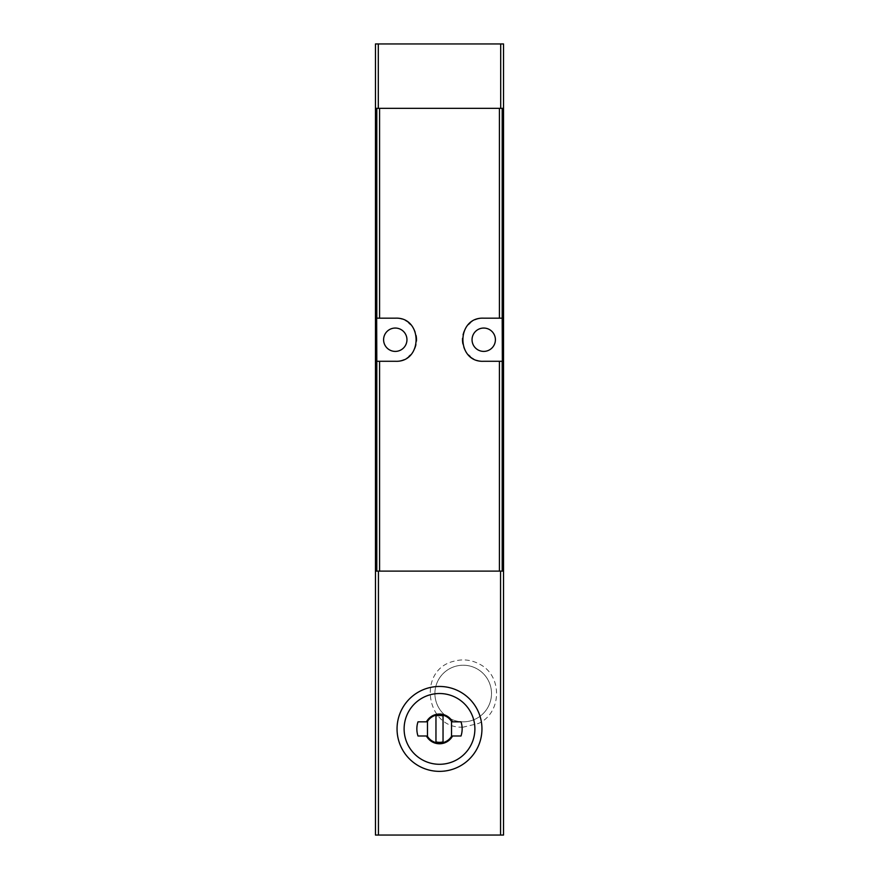 <?xml version="1.0" encoding="UTF-8"?>
<svg xmlns="http://www.w3.org/2000/svg" width="879" height="879" viewBox="0 0 879 879"><rect width="100%" height="100%" fill="white"/><g stroke="black" fill="none" stroke-linecap="round" stroke-linejoin="round"><path stroke-width="0.66" stroke-dasharray="4.39 3.3" d="M439.5 771.366C416.745 771.839 396.572 751.633 397.044 728.933C396.517 706.233 416.789 685.939 439.489 686.455C462.189 685.95 482.406 706.134 481.956 728.867C482.516 751.6 462.288 771.905 439.5 771.366M376.805 571.119L375.465 571.119L375.465 835.05L503.535 835.05L503.535 571.119L376.805 571.119M376.805 108.337L375.465 108.337L375.465 43.95L503.535 43.95L503.535 108.337L376.805 108.337M463.2 721.835A28.304 28.304 0 0 0 487.713 679.379A28.304 28.304 0 0 0 438.698 679.379A28.304 28.304 0 0 0 463.2 721.835A28.304 28.304 0 0 0 487.713 679.379A28.304 28.304 0 0 0 438.698 679.379A28.304 28.304 0 0 0 463.2 721.835A28.304 28.304 0 0 0 487.713 679.379A28.304 28.304 0 0 0 438.698 679.379A28.304 28.304 0 0 0 463.2 721.835A28.304 28.304 0 0 0 487.713 679.379A28.304 28.304 0 0 0 438.698 679.379A28.304 28.304 0 0 0 463.2 721.835M483.725 328.054A11.68 11.68 0 0 1 493.833 345.568A11.68 11.68 0 0 1 473.616 345.568A11.68 11.68 0 0 1 483.725 328.054M395.275 328.054A11.68 11.68 0 0 1 405.384 345.568A11.68 11.68 0 0 1 385.167 345.568A11.68 11.68 0 0 1 395.275 328.054M502.338 318.176L483.725 318.176A21.546 21.546 0 0 0 469.99 323.12M468.518 324.461A21.546 21.546 0 0 0 462.178 339.744M462.178 339.821A21.546 21.546 0 0 0 468.529 355.006M470.078 356.402A21.546 21.546 0 0 0 483.725 361.28L502.338 361.28M376.662 361.28L395.275 361.28A21.546 21.546 0 0 0 409.01 356.336M410.482 354.995A21.546 21.546 0 0 0 416.822 339.712M416.822 339.635A21.546 21.546 0 0 0 410.471 324.45M408.922 323.054A21.546 21.546 0 0 0 395.275 318.176L376.662 318.176M426.436 721.835L417.986 721.835A22.645 22.645 0 0 0 417.986 735.987L426.436 735.987A14.855 14.855 0 0 0 452.564 735.987L461.014 735.987A22.645 22.645 0 0 0 461.014 721.835L452.564 721.835A14.855 14.855 0 0 0 426.436 721.835M451.531 721.45A14.152 14.152 0 0 0 427.469 721.45L427.469 736.36A14.152 14.152 0 0 0 451.531 736.36L451.531 721.45M443.038 715.935A13.449 13.449 0 0 0 435.962 715.935L435.962 741.876A13.449 13.449 0 0 0 443.038 741.876L443.038 715.935M463.2 727.142C425.623 729.185 417.162 669.776 453.828 661.25C462.728 658.81 471.243 659.755 479.396 664.074C502.722 675.479 502.129 712.814 478.462 723.472L463.2 727.142"/><path stroke-width="1.32" d="M503.535 108.337L503.535 835.05L375.465 835.05L375.465 43.95L503.535 43.95L503.535 108.337L375.465 108.337M503.535 571.119L375.465 571.119M376.805 361.28L376.662 318.176L395.275 318.176C423.008 316.77 423.041 362.653 395.275 361.28L376.805 361.28L376.805 571.119M502.195 318.176L502.338 361.28L483.725 361.28C455.992 362.686 455.959 316.803 483.725 318.176L502.195 318.176L502.195 108.337M483.725 351.402A11.68 11.68 0 0 0 495.404 339.723A11.68 11.68 0 0 0 483.725 328.054A11.68 11.68 0 0 0 472.045 339.723A11.68 11.68 0 0 0 483.725 351.402M469.99 323.12A21.546 21.546 0 0 0 468.518 324.461M468.529 355.006A21.546 21.546 0 0 0 470.078 356.402M395.275 351.402A11.68 11.68 0 0 0 406.955 339.723A11.68 11.68 0 0 0 395.275 328.054A11.68 11.68 0 0 0 383.596 339.723A11.68 11.68 0 0 0 395.275 351.402M409.01 356.336A21.546 21.546 0 0 0 410.482 354.995M410.471 324.45A21.546 21.546 0 0 0 408.922 323.054M439.5 771.366A42.456 42.456 0 0 0 476.264 707.683A42.456 42.456 0 0 0 402.736 707.683A42.456 42.456 0 0 0 439.5 771.366A42.456 42.456 0 0 0 476.264 707.683A42.456 42.456 0 0 0 402.736 707.683A42.456 42.456 0 0 0 439.5 771.366M452.564 735.987A14.855 14.855 0 0 1 426.436 735.987L417.986 735.987A22.645 22.645 0 0 1 417.986 721.835L426.436 721.835A14.855 14.855 0 0 1 452.564 721.835L461.014 721.835A22.645 22.645 0 0 1 461.014 735.987L452.564 735.987M451.531 721.45A14.152 14.152 0 0 0 427.469 721.45L427.469 736.36A14.152 14.152 0 0 0 451.531 736.36L451.531 721.45M443.038 715.935A13.449 13.449 0 0 0 435.962 715.935L435.962 741.876A13.449 13.449 0 0 0 443.038 741.876L443.038 715.935M500.558 571.119L500.558 835.05M378.442 571.119L378.442 835.05M376.805 318.176L376.805 108.337M502.195 571.119L502.195 361.28M499.426 571.119L499.426 361.28M499.426 318.176L499.426 108.337M379.574 318.176L379.574 108.337M379.574 571.119L379.574 361.28M378.3 108.337L378.3 43.95M500.7 108.337L500.7 43.95M439.5 764.29A35.38 35.38 0 0 0 470.144 711.221A35.38 35.38 0 0 0 408.856 711.221A35.38 35.38 0 0 0 439.5 764.29"/></g></svg>
